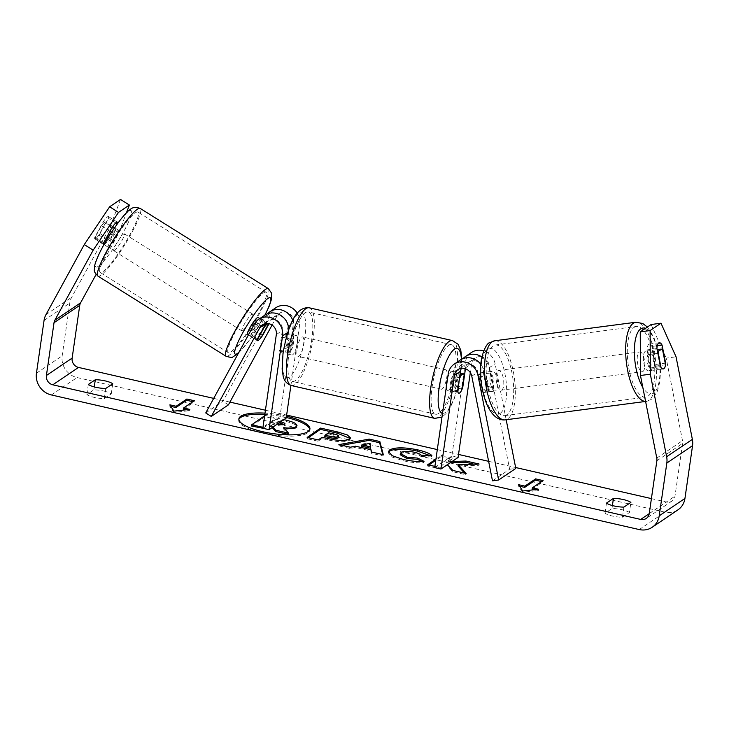 <?xml version="1.0" encoding="UTF-8"?>
<svg xmlns="http://www.w3.org/2000/svg" width="729" height="729" viewBox="0 0 729 729"><rect width="100%" height="100%" fill="white"/><g stroke="black" fill="none" stroke-linecap="round" stroke-linejoin="round"><path stroke-width="0.55" stroke-dasharray="3.65 2.73" d="M480.748 364.126A9.313 8.575 55.9 0 1 482.935 368.646L486.498 386.634A9.978 3.527 -97.6 0 1 484.685 392.229A9.978 3.527 -97.6 0 1 484.102 392.466A9.978 3.527 -97.6 0 1 481.35 390.106L477.796 372.127A9.313 8.575 -124.1 0 0 463.954 365.566A9.313 8.575 -124.1 0 0 461.439 368.318M486.498 386.634L492.658 385.805A9.978 3.527 -97.6 0 1 490.854 391.409A9.978 3.527 -97.6 0 1 490.262 391.637A9.978 3.527 -97.6 0 1 487.519 389.286L483.956 371.298A15.956 14.698 -124.1 0 0 480.739 364.208M481.814 356.909A15.956 14.698 55.9 0 1 489.104 367.817L492.658 385.805M506.172 419.74L495.109 363.762A15.956 14.698 -124.1 0 0 483.655 350.859M471.381 352.526A15.956 14.698 -124.1 0 0 465.366 362.322L451.862 456.017L458.094 457.447M460.227 360.053A15.956 14.698 -124.1 0 0 454.222 369.858L451.388 389.477A9.978 2.761 102.9 0 0 452.554 391.765A9.978 2.761 102.9 0 0 456.536 386.006L459.361 366.377A15.956 14.698 55.9 0 1 463.006 358.613M492.485 480.839L509.635 469.248L488.94 364.591A9.313 8.575 -124.1 0 0 475.098 358.03A9.313 8.575 -124.1 0 0 471.59 363.744L470.314 372.61M465.448 368.765L465.594 367.808A9.313 8.575 55.9 0 1 469.093 362.085A9.313 8.575 55.9 0 1 480.129 363.452M434.712 467.608L451.862 456.017M509.635 469.248L515.804 468.419M457.621 390.908L451.388 389.477M462.386 387.345L456.536 386.006M481.35 390.106L487.519 389.286M649.083 370.651A9.978 3.654 -97.5 0 1 648.473 370.888A9.978 3.654 -97.5 0 1 643.68 362.331A9.978 3.654 -97.5 0 1 645.265 351.342A9.978 3.654 -97.5 0 1 645.876 351.105A9.978 3.654 -97.5 0 1 650.669 359.661A9.978 3.654 -97.5 0 1 649.083 370.651M665.55 364.801L654.505 366.25A9.978 3.654 -97.5 0 0 651.662 351.861L662.697 350.403M648.473 370.888L663.199 368.956A9.978 3.654 -97.5 0 1 663.199 368.956A9.978 3.654 -97.5 0 1 661.094 367.717L661.048 367.516M657.877 353.374L647.206 354.777A9.978 3.654 -97.5 0 0 650.049 369.166L661.094 367.717M495.729 390.78A9.978 3.654 -97.5 0 1 495.119 391.017A9.978 3.654 -97.5 0 1 490.325 382.47A9.978 3.654 -97.5 0 1 491.911 371.471A9.978 3.654 -97.5 0 1 492.522 371.243A9.978 3.654 -97.5 0 1 497.315 379.791A9.978 3.654 -97.5 0 1 495.729 390.78M480.867 372.92A9.978 3.654 -97.5 0 1 481.477 372.692A9.978 3.654 -97.5 0 1 483.582 373.922L490.945 372.956A9.978 3.654 -97.5 0 1 493.788 387.345L486.425 388.311A9.978 3.654 -97.5 0 1 484.685 392.229A9.978 3.654 -97.5 0 1 484.074 392.466A9.978 3.654 -97.5 0 1 481.969 391.236L479.126 376.838A9.978 3.654 -97.5 0 1 480.867 372.92M479.126 376.838L486.489 375.872A9.978 3.654 -97.5 0 0 489.332 390.27L482.762 391.127M486.425 388.311L483.582 373.922M650.049 369.166L647.206 354.777M651.662 351.861L654.505 366.25M490.945 372.956L493.788 387.345M489.332 390.27L486.489 375.872M498.044 370.669A9.978 3.654 -97.5 0 1 498.654 370.432A9.978 3.654 -97.5 0 1 503.447 378.989A9.978 3.654 -97.5 0 1 501.862 389.979A9.978 3.654 -97.5 0 1 501.251 390.215A9.978 3.654 -97.5 0 1 496.458 381.659A9.978 3.654 -97.5 0 1 498.044 370.669M639.133 352.143A9.978 3.654 -97.5 0 1 639.743 351.916A9.978 3.654 -97.5 0 1 644.536 360.463A9.978 3.654 -97.5 0 1 642.951 371.453A9.978 3.654 -97.5 0 1 642.34 371.69A9.978 3.654 -97.5 0 1 637.547 363.142A9.978 3.654 -97.5 0 1 639.133 352.143M634.221 327.303A35.639 13.058 -97.5 0 1 636.399 326.464A35.639 13.058 -97.5 0 1 653.53 357.019A35.639 13.058 -97.5 0 1 647.862 396.303A35.639 13.058 -97.5 0 1 645.675 397.141A35.639 13.058 -97.5 0 1 628.544 366.587A35.639 13.058 -97.5 0 1 634.221 327.303M506.773 414.819A35.639 13.058 -97.5 0 1 504.596 415.658A35.639 13.058 -97.5 0 1 487.464 385.103A35.639 13.058 -97.5 0 1 493.132 345.819A35.639 13.058 -97.5 0 1 495.319 344.99A35.639 13.058 -97.5 0 1 512.441 375.544A35.639 13.058 -97.5 0 1 506.773 414.819M286.297 417.48A35.885 9.805 8.2 0 0 285.795 417.362A35.885 9.805 8.2 0 0 264.827 414.391M238.875 419.439A35.885 9.805 8.2 0 0 238.711 420.068A35.885 9.805 8.2 0 0 262.659 432.999A35.885 9.805 8.2 0 0 309.743 430.301A35.885 9.805 8.2 0 0 309.761 429.654M286.479 416.213A35.885 9.805 8.2 0 0 285.978 416.095A35.885 9.805 8.2 0 0 265.01 413.124M213.706 398.38L229.945 402.098M265.429 410.227L286.643 415.083M437.309 449.583L458.523 454.44M488.63 461.329L515.622 467.517M651.407 498.609L666.415 502.044A7.983 7.354 -124.1 0 0 671.974 501.06A7.983 7.354 -124.1 0 0 674.981 496.157L682.59 443.387A7.983 7.354 -124.1 0 0 682.508 440.68L666.188 358.121L676.047 356.809M434.894 466.378L438.776 467.262L442.248 464.847L447.324 464.728M452.053 461.53L446.759 461.712L452.199 457.921L441.127 455.415L435.951 459.015M629.428 512.514A13.295 3.636 8.2 0 0 621.928 509.689A13.295 3.636 8.2 0 0 611.986 508.523L605.006 513.243A13.295 3.636 8.2 0 0 622.448 517.235L629.428 512.514L630.886 502.39M103.782 391.045A13.295 3.636 -171.8 0 1 111.282 393.87L104.302 398.581A13.295 3.636 -171.8 0 1 86.86 394.589L93.841 389.878A13.295 3.636 -171.8 0 1 103.782 391.045M112.74 383.736L111.282 393.87M120.513 199.436L110.015 227.193L71.706 297.232A18.617 17.15 -124.1 0 0 69.784 303.054L62.175 355.834A18.617 17.15 -124.1 0 0 77.055 377.549L664.957 512.177A18.617 17.15 -124.1 0 0 677.934 509.872M665.504 364.6A9.978 3.527 -97.6 0 1 664.237 368.345M647.06 349.893L650.623 367.917A9.978 3.527 82.4 0 0 653.375 370.268A9.978 3.527 82.4 0 0 655.772 364.436L652.209 346.412A9.978 3.527 82.4 0 0 649.457 344.061A9.978 3.527 82.4 0 0 648.865 344.288A9.978 3.527 82.4 0 0 647.06 349.893L656.92 348.571M651.125 324.523L666.188 358.121M110.015 227.193L118.882 232.797L96.091 274.469M118.882 232.797L126.427 212.841M103.846 244.507A9.978 1.668 122.3 0 0 104.529 244.224A9.978 1.668 122.3 0 0 108.894 239.203L117.169 224.076M95.663 238.611A9.978 1.668 -57.7 0 1 94.806 238.848A9.978 1.668 -57.7 0 1 94.879 237.071L103.245 221.78A9.978 1.668 -57.7 0 1 108.466 216.531A9.978 1.668 -57.7 0 1 108.393 218.308L100.028 233.599A9.978 1.668 -57.7 0 1 95.663 238.611A9.978 1.54 -58 0 1 94.87 238.884A9.978 1.54 -58 0 1 94.752 238.037L101.431 225.817A9.978 1.54 -58 0 1 104.639 222.236A9.978 1.54 -58 0 1 105.45 221.971A9.978 1.54 -58 0 1 105.568 222.828L98.889 235.039A9.978 1.54 -58 0 1 95.681 238.62M103.746 242.684L94.879 237.071M112.111 227.393L103.245 221.78M115.756 222.965L108.393 218.308M108.894 239.203L100.028 233.599M88.318 384.465L86.86 394.589M105.76 388.457L104.302 398.581M94.269 386.899L93.841 389.878M652.209 346.412L657.285 345.737M655.772 364.436L665.222 363.17M650.623 367.917L660.483 366.596M606.464 503.11L605.006 513.243M623.906 507.111L622.448 517.235M612.415 505.552L611.986 508.523M284.966 429.099L283.526 428.953L288.392 434.384M272.209 427.549L271.58 426.811L266.723 425.709L263.014 428.288M251.551 426.028L264.992 416.669L283.927 420.961C289.969 422.355 293.833 423.677 295.509 424.934L296.812 426.766M295.509 424.934L295.692 423.667M264.992 416.669L265.174 415.402L283.891 419.649M264.627 415.785L265.174 415.402M266.723 425.709L266.905 424.442L262.987 427.176M271.58 426.811L271.762 425.545L266.905 424.442M273.011 427.003L271.762 425.545M283.526 428.953L283.709 427.686M534.712 489.678L538.403 490.526L522.493 492.257L522.675 490.991M522.493 492.257L518.474 485.961L518.656 484.694M518.474 485.961L519.631 486.225M532.17 489.104L542.895 481.86L543.078 480.593M542.895 481.86L541.629 481.568M538.403 490.526L538.585 489.259M192.875 401.706L194.142 401.998L194.324 400.731M183.426 409.242L194.142 401.998M170.887 406.372L169.72 406.099L173.748 412.395L189.649 410.664L189.832 409.397M189.649 410.664L185.959 409.816M173.748 412.395L173.93 411.129M169.72 406.099L169.903 404.832M382.752 454.568L383.126 455.953L371.325 453.283L370.806 450.969L355.324 447.46L355.506 446.194M355.324 447.46L350.13 448.481L350.312 447.214M350.13 448.481L338.703 445.884L338.885 444.617M338.703 445.884L341.901 445.31M383.126 455.953L383.308 454.686M371.325 453.283L371.508 452.016M370.806 450.969L370.988 449.702M370.514 448.244L369.876 444.599L361.602 446.23M369.876 444.599L370.059 443.341M350.184 438.493L349.382 440.316C345.428 442.366 338.092 442.184 327.367 439.778L321.89 438.539L322.072 437.272M321.89 438.539L318.054 441.209L318.236 439.942M318.054 441.209L306.982 438.694L307.164 437.427M306.982 438.694L308.394 437.71M338.174 437.892C339.204 437.054 337.655 436.161 333.545 435.222L328.351 434.047L324.797 436.507M328.351 434.047L328.533 432.78M458.003 465.867L478.907 465.284L479.09 464.018M428.944 465.029L427.522 466.022L438.594 468.528L442.066 466.113L447.633 465.977L452.7 471.727L465.995 474.743L466.177 473.476M465.995 474.743L464.519 473.094M452.7 471.727L452.882 470.46M447.633 465.977L447.816 464.71M442.066 466.113L442.248 464.847M438.594 468.528L438.776 467.262M427.522 466.022L427.704 464.756M450.085 462.851L446.576 462.979L452.016 459.188L440.945 456.682L441.127 455.415M440.945 456.682L435.769 460.281M452.016 459.188L452.199 457.921M446.576 462.979L446.759 461.712M478.907 465.284L473.95 464.163M421.617 461.484L423.841 462.642C418.601 463.188 411.694 462.55 403.119 460.737L392.038 456.983L388.256 452.864L388.466 452.244M430.037 455.579L431.686 456.919L431.869 455.652M431.686 456.919L421.189 456.536L421.371 455.27M421.189 456.536C420.05 455.352 417.662 454.322 414.026 453.456C407.848 452.244 403.483 452.354 400.941 453.766L400.203 454.741M423.841 462.642L424.023 461.375M280.592 421.881L273.047 420.168L269.821 422.41L277.293 424.105M279.143 422.856L272.865 421.435L269.639 423.677L276.956 425.335C280.875 426.183 283.39 426.265 284.501 425.581L284.356 424.488M269.639 423.677L269.821 422.41M272.865 421.435L273.047 420.168M258.294 340.388A9.978 1.668 -57.7 0 1 257.437 340.625L251.897 337.117A9.978 1.668 -57.7 0 1 251.97 335.349L260.317 320.086A15.956 14.698 55.9 0 1 264.682 315.274M267.452 313.834A15.956 14.698 -124.1 0 0 265.465 316.605L257.118 331.868A9.978 1.668 -57.7 0 1 252.753 336.88A9.978 1.668 -57.7 0 1 251.897 337.117M257.51 338.848L251.97 335.349M205.742 412.942L222.892 401.351L271.461 312.55A15.956 14.698 55.9 0 1 275.826 307.747M288.72 329.854A15.956 14.698 55.9 0 1 288.566 331.923L285.732 351.551A9.978 2.761 102.9 0 0 286.898 353.829A9.978 2.761 102.9 0 0 290.88 348.07L293.705 328.442A15.956 14.698 -124.1 0 0 292.776 320.313M297.259 313.215A15.956 14.698 55.9 0 1 299.71 324.387L290.907 385.431M272.063 325.088L277.002 316.058A9.313 8.575 55.9 0 1 279.553 313.251A9.313 8.575 55.9 0 1 289.304 313.561A9.313 8.575 55.9 0 1 293.477 322.965L279.982 416.66L286.205 418.082M265.885 323.539A9.313 8.575 55.9 0 1 268.4 320.787A9.313 8.575 55.9 0 1 278.159 321.097A9.313 8.575 55.9 0 1 282.333 330.492L279.508 350.12A9.978 2.761 102.9 0 0 280.674 352.408A9.978 2.761 102.9 0 0 284.647 346.639L287.481 327.02A9.313 8.575 -124.1 0 0 286.816 321.99M284.574 318.673A9.313 8.575 -124.1 0 0 273.548 317.306A9.313 8.575 -124.1 0 0 271.006 320.113L269.028 323.722M262.832 428.251L279.982 416.66M228.432 404.85L222.892 401.351M279.508 350.12L285.732 351.551M284.647 346.639L290.88 348.07M262.376 335.203L257.118 331.868M447.542 378.579A9.978 2.761 -77.1 0 1 452.026 371.179A9.978 2.761 -77.1 0 1 453.019 378.734A9.978 2.761 -77.1 0 1 447.579 390.626A9.978 2.761 -77.1 0 1 446.312 387.108M464.173 374.943L456.7 373.23A9.978 2.761 -77.1 0 1 456.755 379.59A9.978 2.761 -77.1 0 1 454.659 387.391L462.131 389.104M457.848 392.002L450.376 390.288A9.978 2.761 -77.1 0 1 450.322 383.937A9.978 2.761 -77.1 0 1 452.417 376.128L459.516 377.759M290.889 347.423A9.978 2.761 -77.1 0 1 296.339 335.531A9.978 2.761 -77.1 0 1 297.323 343.077A9.978 2.761 -77.1 0 1 291.882 354.977A9.978 2.761 -77.1 0 1 290.889 347.423M286.06 334.155L293.532 335.869A9.978 2.761 -77.1 0 1 293.587 342.22A9.978 2.761 -77.1 0 1 291.5 350.029L284.018 348.316A9.978 2.761 -77.1 0 1 280.674 352.408A9.978 2.761 -77.1 0 1 279.736 351.214L281.777 337.053A9.978 2.761 -77.1 0 1 285.121 332.962A9.978 2.761 -77.1 0 1 286.06 334.155L284.018 348.316M281.777 337.053L289.249 338.766A9.978 2.761 -77.1 0 0 287.153 346.567A9.978 2.761 -77.1 0 0 287.208 352.927L279.736 351.214M287.208 352.927L289.249 338.766M293.532 335.869L291.5 350.029M456.7 373.23L454.659 387.391M450.376 390.288L452.417 376.128M440.362 381.65A9.978 2.761 -77.1 0 1 445.802 369.758A9.978 2.761 -77.1 0 1 446.786 377.303A9.978 2.761 -77.1 0 1 441.346 389.204A9.978 2.761 -77.1 0 1 440.362 381.65M297.122 348.854A9.978 2.761 -77.1 0 1 302.562 336.953A9.978 2.761 -77.1 0 1 303.556 344.507A9.978 2.761 -77.1 0 1 298.106 356.399A9.978 2.761 -77.1 0 1 297.122 348.854M311.83 338.912A35.639 9.878 -77.1 0 1 292.384 381.422A35.639 9.878 -77.1 0 1 288.848 354.44A35.639 9.878 -77.1 0 1 308.294 311.939A35.639 9.878 -77.1 0 1 311.83 338.912M455.06 371.708A35.639 9.878 -77.1 0 1 435.614 414.218A35.639 9.878 -77.1 0 1 432.087 387.245A35.639 9.878 -77.1 0 1 451.533 344.735A35.639 9.878 -77.1 0 1 455.06 371.708M109.04 246.985A9.978 1.54 -58 0 1 108.229 247.249A9.978 1.54 -58 0 1 111.282 239.522A9.978 1.54 -58 0 1 118.007 230.601A9.978 1.54 -58 0 1 118.818 230.337A9.978 1.54 -58 0 1 115.765 238.064A9.978 1.54 -58 0 1 109.04 246.985M101.431 225.817L110.024 231.202M104.338 244.033L104.776 244.306A9.978 1.54 -58 0 1 105.76 241.563M103.536 243.532L94.752 238.037M98.889 235.039L108.913 241.317A9.978 1.54 -58 0 0 115.592 229.097L105.568 222.828M258.039 317.47A9.978 1.54 -58 0 1 254.986 325.198A9.978 1.54 -58 0 1 248.27 334.119A9.978 1.54 -58 0 1 247.459 334.383M263.77 327.412L257.364 323.403A9.978 1.54 -58 0 0 250.685 335.622L257.291 339.75M261.501 336.807L254.822 332.624A9.978 1.54 -58 0 0 261.501 320.414L268.181 324.596M104.776 244.306L111.455 232.095M115.592 229.097L108.913 241.317M261.501 320.414L254.822 332.624M250.685 335.622L257.364 323.403M242.702 330.629A9.978 1.54 -58 0 1 241.891 330.893A9.978 1.54 -58 0 1 244.944 323.166A9.978 1.54 -58 0 1 251.66 314.245A9.978 1.54 -58 0 1 252.471 313.98A9.978 1.54 -58 0 1 249.418 321.717A9.978 1.54 -58 0 1 242.702 330.629M114.617 250.475A9.978 1.54 -58 0 1 113.806 250.73A9.978 1.54 -58 0 1 116.85 243.003A9.978 1.54 -58 0 1 123.575 234.091A9.978 1.54 -58 0 1 124.386 233.827A9.978 1.54 -58 0 1 121.333 241.554A9.978 1.54 -58 0 1 114.617 250.475M135.102 213.005A35.639 5.495 -58 0 1 138 212.066A35.639 5.495 -58 0 1 127.101 239.686A35.639 5.495 -58 0 1 103.081 271.553A35.639 5.495 -58 0 1 100.183 272.491A35.639 5.495 -58 0 1 111.09 244.871A35.639 5.495 -58 0 1 135.102 213.005M263.187 293.167A35.639 5.495 -58 0 1 266.085 292.229A35.639 5.495 -58 0 1 255.186 319.84A35.639 5.495 -58 0 1 231.166 351.715A35.639 5.495 -58 0 1 228.268 352.654A35.639 5.495 -58 0 1 239.176 325.034A35.639 5.495 -58 0 1 263.187 293.167M480.52 373.622L483.956 371.298M489.104 367.817L495.109 363.762M459.361 366.377L465.366 362.322M465.594 367.808L471.59 363.744M482.935 368.646L488.94 364.591M448.217 373.913L454.222 369.858M471.791 376.182L477.796 372.127M645.584 401.406A39.895 14.616 82.5 0 0 646.231 401.36A39.895 14.616 82.5 0 0 648.673 400.421A39.895 14.616 82.5 0 0 655.025 356.454A39.895 14.616 82.5 0 0 635.852 322.245M645.393 328.396A33.242 12.183 -97.5 0 1 659.317 359.898A33.242 12.183 -97.5 0 1 653.539 393.177A33.242 12.183 -97.5 0 1 642.814 387.409M494.763 340.771A39.895 14.616 -97.5 0 1 513.936 374.97A39.895 14.616 -97.5 0 1 507.594 418.947A39.895 14.616 -97.5 0 1 505.142 419.877M500.185 413.316A33.242 12.183 82.5 0 0 504.96 373.831A33.242 12.183 82.5 0 0 487.455 348.945A33.242 12.183 82.5 0 0 482.68 388.429A33.242 12.183 82.5 0 0 500.185 413.316M649.238 513.653L666.415 502.044M51.331 394.936L77.055 377.549M639.233 529.564L664.957 512.177M656.783 458.067L682.508 440.68M656.865 460.774L682.59 443.387M649.257 513.544L674.981 496.157M45.982 314.618L71.706 297.232M44.059 320.441L69.784 303.054M36.45 373.221L62.175 355.834M283.927 420.961L284.11 419.694M349.382 440.316L349.565 439.049M327.367 439.778L327.549 438.512M349.419 440.289L349.601 439.022M333.545 435.222L333.727 433.955M403.119 460.737L403.301 459.47M414.026 453.456L414.209 452.199M400.941 453.766L401.123 452.499M400.904 453.793L401.087 452.527M284.501 425.581L284.684 424.314M284.547 425.554L284.729 424.287M276.956 425.335L277.138 424.068M265.465 316.605L271.461 312.55M254.312 324.141L260.317 320.086M293.705 328.442L299.71 324.387M271.006 320.113L277.002 316.058M287.481 327.02L293.477 322.965M276.327 334.556L282.333 330.492M287.846 332.406L288.566 331.923M291.427 385.568A39.895 11.053 102.9 0 0 313.197 337.983A39.895 11.053 102.9 0 0 309.242 307.793M283.39 352.499A33.242 9.213 -77.1 0 1 298.671 313.598A33.242 9.213 -77.1 0 1 304.831 338.01A33.242 9.213 -77.1 0 1 289.55 376.902A33.242 9.213 -77.1 0 1 283.39 352.499M452.481 340.589A39.895 11.053 -77.1 0 1 456.436 370.788A39.895 11.053 -77.1 0 1 434.666 418.364M442.53 413.343A33.242 9.213 102.9 0 0 460.518 373.658A33.242 9.213 102.9 0 0 461.393 359.351M97.932 276.1A39.895 6.151 122 0 0 101.167 275.052A39.895 6.151 122 0 0 128.049 239.376A39.895 6.151 122 0 0 140.26 208.458M98.588 266.103A33.242 5.13 -58 0 1 103.19 246.274A33.242 5.13 -58 0 1 128.459 211.492A33.242 5.13 -58 0 1 123.866 231.312A33.242 5.13 -58 0 1 98.588 266.103M268.345 288.62A39.895 6.151 -58 0 1 256.134 319.53A39.895 6.151 -58 0 1 229.252 355.205A39.895 6.151 -58 0 1 226.017 356.262M238.866 352.399A33.242 5.13 122 0 0 264.827 315.183M469.093 362.085L475.098 358.03M457.949 369.621L463.954 365.566M447.579 390.626L452.554 391.765M484.102 392.466L490.262 391.637M647.398 327.039L653.849 337.29L658.032 350.093L659.718 359.388L660.52 371.908L659.754 382.096L657.348 391.218L653.53 397.442L651.052 399.547L645.584 401.442M645.876 351.105L657.13 349.628M481.477 372.692L492.522 371.243M484.074 392.466L495.119 391.017M498.654 370.432L639.743 351.916M501.251 390.215L642.34 371.69M504.596 415.658L645.675 397.141M495.319 344.99L636.399 326.464M238.711 420.068L238.893 418.801M671.974 501.06L646.249 518.447M103.673 244.461L94.806 238.848M117.333 222.135L108.466 216.531M649.457 344.061L659.317 342.739M663.235 368.947L653.375 370.268M309.743 430.301L309.925 429.035M350.467 437.874L350.284 439.14M388.439 451.597L388.256 452.864M284.839 425.153L285.021 423.886M273.548 317.306L279.553 313.251M268.4 320.787L262.404 324.842M286.898 353.829L291.882 354.977M461.858 359.115L460.874 373.184L454.714 397.615L450.449 407.147L446.285 413.379L441.993 417.106M452.026 371.179L460.19 373.048M296.339 335.531L285.121 332.962M445.802 369.758L302.562 336.953M441.346 389.204L298.106 356.399M435.614 414.218L292.384 381.422M451.533 344.735L308.294 311.939M108.229 247.249L104.01 244.607M103.564 244.324L94.87 238.884M118.818 230.337L114.59 227.694M112.731 226.528L105.45 221.971M248.398 334.966L257.483 340.653M267.68 323.503L259.806 318.573M238.374 353.292L250.156 339.185L257.173 328.67L264.992 315.074M241.891 330.893L113.806 250.73M252.471 313.98L124.386 233.827M266.085 292.229L138 212.066M228.268 352.654L100.183 272.491"/><path stroke-width="1.09" d="M440.945 469.039L454.44 375.335A9.313 8.575 -124.1 0 1 457.949 369.621A9.313 8.575 -124.1 0 1 471.791 376.182L492.485 480.839L498.654 480.01L477.96 375.353A15.956 14.698 -124.1 0 0 454.231 364.117A15.956 14.698 -124.1 0 0 448.217 373.913L434.712 467.608L440.945 469.039L458.094 457.447L470.314 372.61M498.654 480.01L515.804 468.419L506.172 419.74M483.655 350.859A15.956 14.698 -124.1 0 0 471.381 352.526L465.375 356.581A15.956 14.698 55.9 0 1 481.814 356.909M463.006 358.613A15.956 14.698 55.9 0 1 465.375 356.581M480.129 363.452A9.313 8.575 55.9 0 1 480.748 364.126M461.439 368.318A9.313 8.575 -124.1 0 0 460.446 371.28L457.621 390.908A9.978 2.761 102.9 0 0 458.787 393.195A9.978 2.761 102.9 0 0 462.76 387.427L465.448 368.765M480.739 364.208A15.956 14.698 -124.1 0 0 460.227 360.053L454.231 364.117M661.048 367.516L658.241 353.328A9.978 3.654 -97.5 0 1 659.991 349.41A9.978 3.654 -97.5 0 1 660.602 349.173A9.978 3.654 -97.5 0 1 662.697 350.403L665.55 364.801A9.978 3.654 -97.5 0 1 663.809 368.719A9.978 3.654 -97.5 0 1 663.217 368.947M482.762 391.127L481.969 391.236M264.827 414.391A35.885 9.805 8.2 0 0 238.875 419.439M265.01 413.124A35.885 9.805 8.2 0 0 238.893 418.801A35.885 9.805 8.2 0 0 262.841 431.732A35.885 9.805 8.2 0 0 309.925 429.035A35.885 9.805 8.2 0 0 286.479 416.213M96.091 274.469L80.573 302.845A7.983 7.354 -124.1 0 0 79.743 305.342L72.135 358.112A7.983 7.354 -124.1 0 0 78.513 367.425L213.706 398.38M229.945 402.098L265.429 410.227M286.643 415.083L437.309 449.583M458.523 454.44L488.63 461.329M515.622 467.517L651.407 498.609M93.157 250.184L84.291 244.57L109.642 206.79L118.508 212.394L93.157 250.184L54.848 320.231A7.983 7.354 -124.1 0 0 54.019 322.719L46.41 375.499A7.983 7.354 -124.1 0 0 52.789 384.803L640.691 519.431A7.983 7.354 -124.1 0 0 646.249 518.447A7.983 7.354 -124.1 0 0 649.257 513.544L656.865 460.774A7.983 7.354 -124.1 0 0 656.783 458.067L640.463 375.508L640.253 331.868L651.125 324.523L660.984 323.202L650.113 330.556L650.323 374.187L640.463 375.508M447.324 464.728L452.882 470.46L466.177 473.476L458.186 464.601L479.09 464.018L465.959 461.038L452.053 461.53M435.951 459.015L427.704 464.756L434.894 466.378M370.988 449.702L355.506 446.194L350.312 447.214L338.885 444.617L369.22 439.104L379.827 441.51L383.308 454.686L371.508 452.016L370.988 449.702M105.76 388.457A13.295 3.636 -171.8 0 1 88.318 384.465L95.299 379.745A13.295 3.636 -171.8 0 1 105.249 380.912A13.295 3.636 -171.8 0 1 112.74 383.736L105.76 388.457M623.906 507.111L630.886 502.39A13.295 3.636 8.2 0 0 623.395 499.565A13.295 3.636 8.2 0 0 613.444 498.399L606.464 503.11A13.295 3.636 8.2 0 0 623.906 507.111M538.585 489.259L522.675 490.991L518.656 484.694L524.88 486.125L535.605 478.88L543.078 480.593L532.352 487.838L538.585 489.259M176.136 406.263L169.903 404.832L173.93 411.129L189.832 409.397L183.608 407.976L194.324 400.731L186.852 399.018L176.136 406.263L175.944 407.529L186.67 400.285L186.852 399.018M349.601 439.022L349.565 439.049C345.61 441.1 338.274 440.917 327.549 438.512L322.072 437.272L318.236 439.942L307.164 437.427L320.578 428.087L337.709 431.969L347.305 434.94L350.467 437.874L349.601 439.022M424.023 461.375C418.783 461.922 411.876 461.284 403.301 459.47L392.22 455.716L388.439 451.597L389.669 449.939C394.927 447.178 404.267 447.15 417.717 449.857C425.572 451.743 430.283 453.666 431.869 455.652L421.371 455.27C420.232 454.085 417.845 453.064 414.209 452.199C408.03 450.987 403.666 451.087 401.123 452.499L400.385 453.474L407.037 457.183L417.681 458.094L424.023 461.375M84.291 244.57L45.982 314.618A18.617 17.15 -124.1 0 0 44.059 320.441L36.45 373.221A18.617 17.15 -124.1 0 0 51.331 394.936L639.233 529.564A18.617 17.15 -124.1 0 0 652.209 527.258A18.617 17.15 -124.1 0 0 659.216 515.822L666.825 463.052A18.617 17.15 -124.1 0 0 666.643 456.746L650.323 374.187M652.209 527.258L677.934 509.872A18.617 17.15 -124.1 0 0 684.941 498.445L692.55 445.665A18.617 17.15 -124.1 0 0 692.368 439.359L676.047 356.809L660.984 323.202M664.237 368.345A9.978 3.527 -97.6 0 1 663.235 368.947A9.978 3.527 -97.6 0 1 660.483 366.596L656.92 348.571A9.978 3.527 -97.6 0 1 658.734 342.967A9.978 3.527 -97.6 0 1 659.317 342.739A9.978 3.527 -97.6 0 1 662.069 345.09L665.632 363.115A9.978 3.527 -97.6 0 1 665.504 364.6M640.253 331.868L650.113 330.556M126.427 212.841L129.379 205.049L120.513 199.436L109.642 206.79M118.508 212.394L129.379 205.049M117.169 224.076L117.26 223.912A9.978 1.668 122.3 0 0 117.333 222.135A9.978 1.668 122.3 0 0 112.111 227.393L103.746 242.684A9.978 1.668 122.3 0 0 103.673 244.461A9.978 1.668 122.3 0 0 103.846 244.507M117.26 223.912L115.756 222.965M95.299 379.745L94.269 386.899M657.285 345.737L662.069 345.09M613.444 498.399L612.415 505.552M309.761 429.654A35.885 9.805 8.2 0 0 286.297 417.48M283.891 419.649L284.11 419.694C290.151 421.089 294.015 422.41 295.692 423.667L296.995 425.508L295.892 427.941L284.966 429.099M272.209 427.549L275.571 431.477L288.392 434.384L288.575 433.117L275.753 430.21L273.011 427.003M263.014 428.288L251.551 426.028L251.733 424.761L264.627 415.785M296.995 425.508L296.074 426.675C293.769 428.041 289.641 428.379 283.709 427.686L288.575 433.117M262.65 428.543L262.832 427.276L251.733 424.761M275.571 431.477L275.753 430.21M519.631 486.225L524.698 487.391L524.88 486.125M524.698 487.391L535.423 480.147L535.605 478.88M541.629 481.568L535.423 480.147M534.712 489.678L532.17 489.104L532.352 487.838M186.67 400.285L192.875 401.706M185.959 409.816L183.426 409.242L183.608 407.976M175.944 407.529L170.887 406.372M341.901 445.31L369.038 440.371L369.22 439.104M369.038 440.371L379.645 442.776L379.827 441.51M379.645 442.776L382.752 454.568M361.784 444.963L361.602 446.23L370.514 448.244L370.059 443.341L361.784 444.963L370.697 446.977M308.394 437.71L320.396 429.354L320.578 428.087M320.396 429.354L337.527 433.236L350.184 438.493M338.174 437.892L338.356 436.635C339.386 435.787 337.837 434.894 333.727 433.955L328.533 432.78L324.979 435.249L330.237 436.434C334.374 437.318 337.062 437.4 338.32 436.653L338.138 437.919L338.32 436.653M324.979 435.249L324.797 436.507L330.055 437.701C334.192 438.585 336.88 438.667 338.138 437.919M464.519 473.094L458.003 465.867L458.186 464.601M435.769 460.281L428.944 465.029M473.95 464.163L465.776 462.304L465.959 461.038M465.776 462.304L450.085 462.851M388.466 452.244L389.486 451.205C394.735 448.444 404.085 448.417 417.535 451.123L430.037 455.579M400.385 453.474L400.203 454.741L406.855 458.45L417.498 459.361L417.681 458.094M417.498 459.361L421.617 461.484M277.138 424.068C281.057 424.916 283.572 424.998 284.684 424.314L285.021 423.886M284.729 424.287C285.64 423.513 284.173 422.692 280.31 421.809M284.356 424.488L279.143 422.856M257.437 340.625A9.978 1.668 -57.7 0 1 257.51 338.848L265.857 323.594A9.313 8.575 55.9 0 1 265.885 323.539M269.056 429.673L262.832 428.251L276.327 334.556A9.313 8.575 55.9 0 0 272.154 325.152A9.313 8.575 55.9 0 0 262.404 324.842A9.313 8.575 55.9 0 0 259.852 327.649L211.282 416.441L205.742 412.942L254.312 324.141A15.956 14.698 55.9 0 1 258.677 319.338A15.956 14.698 55.9 0 1 275.398 319.858A15.956 14.698 55.9 0 1 282.56 335.978L269.056 429.673L286.205 418.082L290.907 385.431M292.776 320.313A15.956 14.698 -124.1 0 0 269.821 311.802A15.956 14.698 -124.1 0 0 267.452 313.834M269.821 311.802L275.826 307.747A15.956 14.698 55.9 0 1 297.259 313.215M286.816 321.99A9.313 8.575 -124.1 0 0 284.574 318.673M258.677 319.338L264.682 315.274A15.956 14.698 55.9 0 1 280.519 315.229A15.956 14.698 55.9 0 1 288.72 329.854M211.282 416.441L228.432 404.85L272.063 325.088M269.028 323.722L262.659 335.376A9.978 1.668 -57.7 0 1 258.294 340.388A9.978 1.54 -58 0 1 257.483 340.653A9.978 1.54 -58 0 1 257.364 339.796L257.291 339.75M446.312 387.108A9.978 2.761 -77.1 0 1 446.585 383.08A9.978 2.761 -77.1 0 1 447.542 378.579M459.89 377.841A9.978 2.761 -77.1 0 1 463.234 373.749A9.978 2.761 -77.1 0 1 464.173 374.943L462.131 389.104A9.978 2.761 -77.1 0 1 458.787 393.195A9.978 2.761 -77.1 0 1 457.848 392.002L459.516 377.759M110.024 231.202L111.455 232.095A9.978 1.54 -58 0 0 105.76 241.563M104.338 244.033L103.536 243.532M248.398 334.966L247.459 334.383A9.978 1.54 -58 0 1 250.512 326.647A9.978 1.54 -58 0 1 257.228 317.735A9.978 1.54 -58 0 1 258.039 317.47L259.806 318.573M263.77 327.412L264.044 327.585A9.978 1.54 -58 0 1 267.251 324.004A9.978 1.54 -58 0 1 268.062 323.74A9.978 1.54 -58 0 1 268.181 324.596L261.501 336.807A9.978 1.54 -58 0 1 258.294 340.388M264.044 327.585L257.364 339.796M477.96 375.353L480.52 373.622M454.44 375.335L460.446 371.28M646.231 401.36L505.142 419.877A39.895 14.616 -97.5 0 1 485.97 385.677A39.895 14.616 -97.5 0 1 492.321 341.701A39.895 14.616 -97.5 0 1 494.763 340.771L635.852 322.245A39.895 14.616 82.5 0 0 633.401 323.184A39.895 14.616 82.5 0 0 626.913 366.277A39.895 14.616 82.5 0 0 645.584 401.406M642.814 387.409A33.242 12.183 -97.5 0 1 634.394 354.121A33.242 12.183 -97.5 0 1 640.809 328.815A33.242 12.183 -97.5 0 1 645.393 328.396M52.789 384.803L78.513 367.425M640.691 519.431L649.238 513.653M666.643 456.746L692.368 439.359M46.41 375.499L72.135 358.112M54.019 322.719L79.743 305.342M54.848 320.231L80.573 302.845M659.216 515.822L684.941 498.445M666.825 463.052L692.55 445.665M295.928 427.914L296.111 426.647M295.892 427.941L296.074 426.675M337.527 433.236L337.709 431.969M330.055 437.701L330.237 436.434M389.45 451.233L389.632 449.966M389.486 451.205L389.669 449.939M417.535 451.123L417.717 449.857M406.855 458.45L407.037 457.183M280.127 423.075L280.273 422.091M282.56 335.978L287.846 332.406M259.852 327.649L265.857 323.594M309.242 307.793A39.895 11.053 102.9 0 0 287.472 355.369A39.895 11.053 102.9 0 0 291.427 385.568C286.798 383.901 284.028 380.711 283.134 376.018L282.132 369.038L283.034 352.973C287.399 330.164 294.133 306.216 309.242 307.793L452.481 340.589L458.031 344.225L460.774 350.139L461.858 359.115M291.427 385.568L434.666 418.364A39.895 11.053 -77.1 0 1 430.711 388.174A39.895 11.053 -77.1 0 1 452.481 340.589M461.393 359.351A33.242 9.213 102.9 0 0 451.561 352.034A33.242 9.213 102.9 0 0 439.086 388.147A33.242 9.213 102.9 0 0 442.53 413.343M137.016 209.515A39.895 6.151 122 0 0 110.134 245.181A39.895 6.151 122 0 0 97.932 276.1C92.656 270.541 94.706 270.887 94.451 266.878C94.788 264.262 96.219 260.226 98.743 254.758C106.243 238.064 124.358 212.695 130.127 209.588C132.396 207.227 135.767 206.854 140.26 208.458A39.895 6.151 122 0 0 137.016 209.515M97.932 276.1L226.017 356.262A39.895 6.151 -58 0 1 238.219 325.344A39.895 6.151 -58 0 1 265.101 289.668A39.895 6.151 -58 0 1 268.345 288.62L140.26 208.458M264.827 315.183A33.242 5.13 122 0 0 267.689 298.617A33.242 5.13 122 0 0 242.411 333.408A33.242 5.13 122 0 0 237.809 353.228A33.242 5.13 122 0 0 238.866 352.399M635.852 322.245L642.741 323.485L647.398 327.039M494.763 340.771L489.943 342.575C485.377 342.903 477.431 362.668 481.277 382.734C483.801 402.481 492.285 421.189 505.142 419.877M657.13 349.628L660.602 349.173M460.19 373.048L463.234 373.749M434.666 418.364L441.993 417.106M226.017 356.262C230.428 357.52 232.733 357.729 232.943 356.882L238.374 353.292M114.59 227.694L112.731 226.528M264.992 315.074L269.256 306.052L271.662 298.708L271.717 293.34L268.345 288.62"/></g></svg>
